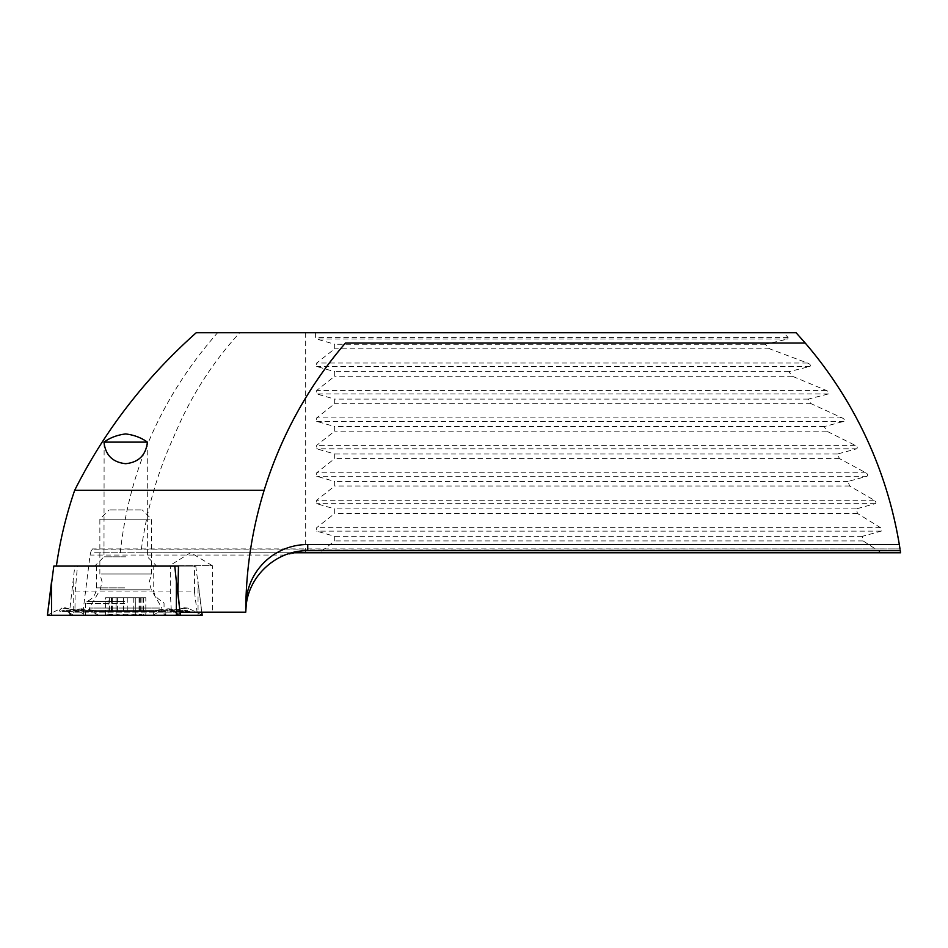 <?xml version="1.0" encoding="UTF-8"?>
<svg xmlns="http://www.w3.org/2000/svg" width="948" height="948" viewBox="0 0 948 948"><rect width="100%" height="100%" fill="white"/><g stroke="black" fill="none" stroke-linecap="round" stroke-linejoin="round"><path stroke-width="0.71" stroke-dasharray="4.74 3.56" d="M125.681 566.098L156.681 566.098L125.681 566.098M125.681 556.808L103.984 556.808L125.681 556.808M147.236 442.041L147.378 556.808L156.681 566.098M104.126 442.041L103.984 556.808L94.693 566.098M168.969 565.695L212.352 565.695L212.352 612.183L171.387 612.183L170.284 591.931L170.284 566.098L168.969 566.098L190.667 552.648L212.352 565.695L168.969 565.695M492.676 332.724L490.614 332.926L492.676 332.724M503.009 332.724L500.935 332.926L503.009 332.724M513.342 332.724L511.268 332.926L513.342 332.724M523.675 332.724L521.601 332.926L523.675 332.724M533.997 332.724L531.935 332.926L533.997 332.724M544.33 332.724L542.268 332.926L544.33 332.724M554.663 332.724L552.601 332.926L554.663 332.724M564.996 332.724L562.922 332.926L564.996 332.724M575.329 332.724L573.256 332.926L575.329 332.724M585.663 332.724L583.589 332.926L585.663 332.724M595.984 332.724L593.922 332.926L595.984 332.724M606.27 332.926L593.021 332.724L606.27 332.724M616.65 332.724L612.894 332.926L616.65 332.724M626.984 332.724L624.922 332.926L626.984 332.724M637.317 332.724L635.243 332.926L637.317 332.724M647.65 332.724L645.576 332.926L647.65 332.724M657.971 332.724L655.909 332.926L657.971 332.724M668.304 332.724L666.243 332.926L668.304 332.724M678.638 332.724L676.576 332.926L678.638 332.724M688.971 332.724L686.909 332.926L688.971 332.724M699.304 332.724L697.23 332.926L699.304 332.724M709.578 332.926L696.33 332.724L709.578 332.724M719.959 332.724L717.897 332.926L719.959 332.724M730.292 332.724L728.23 332.724L730.292 332.724M740.625 332.724L738.563 332.724L740.625 332.724M750.958 332.724L748.896 332.724L750.958 332.724M761.291 332.724L759.218 332.926L761.291 332.724M520.819 332.724L526.531 332.724M732.093 332.724L739.511 332.724L732.093 332.724M140.92 552.779L900.6 552.779C892.684 505.485 880.787 466.179 864.92 434.871C845.213 394.641 822.272 360.596 796.071 332.724L239.702 332.724C211.807 363.333 189.991 397.674 174.254 435.736C157.155 473.016 146.039 512.027 140.92 552.779L94.575 552.779L92.454 548.916L900.019 548.916L92.785 549.2C92.027 548.382 91.127 550.326 90.084 555.042L82.914 612.183L74.928 612.183L75.153 591.931L77.463 566.098L56.382 566.098L174.776 566.098M196.236 332.724L239.702 332.724M725.469 332.926L712.232 332.724L725.469 332.724M628.785 332.724L636.203 332.724L628.785 332.724M508.898 332.724L510.901 332.724M264.148 490.282A413.245 413.245 0 0 0 245.816 605.44M82.914 612.183L245.757 612.183C244.975 588.696 262.786 562.745 284.981 555.042L307.745 550.705L900.292 550.705L900.067 549.2M291.877 552.779L94.575 552.779M881.261 552.779L863.118 540.905L862.325 536.331L881.178 531.129C882.481 530.193 882.268 529.031 880.526 527.681L857.466 513.461L856.305 508.898L875.158 503.684C876.402 502.689 876.106 501.539 874.246 500.236L849.598 486.016L848.057 481.454L867.017 476.252C868.214 475.197 867.823 474.036 865.844 472.791L839.395 458.571L837.451 454.009L856.672 448.807C857.81 447.693 857.312 446.544 855.203 445.347L826.668 431.139L824.286 426.564L843.921 421.362C844.976 420.189 844.384 419.028 842.132 417.902L811.133 403.694L808.253 399.12L828.493 393.918C829.476 392.673 828.753 391.524 826.348 390.458L792.35 376.249L788.855 371.675L810.007 366.473C810.895 365.158 810.03 364.008 807.435 363.025L769.586 348.805L765.344 344.231L787.835 339.029L788.132 337.571L783.747 332.724M315.601 332.724L315.601 337.571L316.679 339.029L334.691 344.231L334.691 348.805L316.679 363.025L316.679 366.473L334.691 371.675L334.691 376.249L316.679 390.458L316.679 393.918L334.691 399.12L334.691 403.694L316.679 417.902L316.679 421.362L334.691 426.564L334.691 431.139L316.679 445.347L316.679 448.807L334.691 454.009L334.691 458.571L316.679 472.791L316.679 476.252L334.691 481.454L334.691 486.016L316.679 500.236L316.679 503.684L334.691 508.898L334.691 513.461L316.679 527.681L316.679 531.129L334.691 536.331L334.691 540.905L319.642 552.779M305.683 332.724L305.683 552.779M120.254 552.779C129.201 469.876 161.646 396.525 217.602 332.724M180.002 612.183L212.352 612.183M171.387 612.183L74.928 612.183M75.153 591.931L170.284 591.931M77.463 566.098L170.284 566.098M177.916 591.931L194.47 591.931L194.47 566.098L168.969 566.098M194.47 566.098L178.473 566.098L195.774 566.098L201.746 612.183M194.47 591.931L197.113 612.183M863.118 540.905L334.691 540.905M862.325 536.331L334.691 536.331M765.344 344.231L334.691 344.231M769.586 348.805L334.691 348.805M788.855 371.675L334.691 371.675M792.35 376.249L334.691 376.249M808.253 399.12L334.691 399.12M811.133 403.694L334.691 403.694M824.286 426.564L334.691 426.564M826.668 431.139L334.691 431.139M837.451 454.009L334.691 454.009M839.395 458.571L334.691 458.571M848.057 481.454L334.691 481.454M849.598 486.016L334.691 486.016M856.305 508.898L334.691 508.898M857.466 513.461L334.691 513.461M733.799 332.926L739.511 332.926L733.799 332.724M722.554 332.926L712.232 332.926L722.554 332.724M696.33 332.926L706.935 332.724L696.33 332.724M702.989 332.926L698.984 332.926L702.989 332.724M630.491 332.926L636.203 332.926L630.491 332.724M593.021 332.926L603.615 332.724L593.021 332.724M526.531 332.926L523.877 332.724M523.877 332.926L520.689 332.724M520.689 332.926L516.186 332.724L520.926 332.724M520.926 332.926L526.792 332.724M526.792 332.926L520.464 332.724M520.464 332.926L513.555 332.724M513.555 332.926L520.819 332.926M524.149 332.926L516.198 332.926L524.149 332.724M510.901 332.926L497.653 332.724M497.653 332.926L508.898 332.926M504.312 332.926L500.307 332.926L504.312 332.724M748.896 332.926L750.958 332.926L748.896 332.926M738.563 332.926L740.625 332.926L738.563 332.926M728.23 332.926L730.292 332.926L728.23 332.926M108.025 597.714L145.814 597.714L105.56 597.714L108.025 597.714L108.025 614.754L105.56 615.216L105.56 597.714M116.106 614.754L116.106 597.714L116.106 614.754C117.197 615.382 119.685 615.382 123.56 614.766L141.963 614.754C137.472 614.055 135.244 614.055 135.268 614.754C134.178 615.37 131.689 615.37 127.814 614.754L117.599 614.754C112.954 615.37 110.94 615.37 111.544 614.754L108.025 614.754C104.47 615.382 104.932 615.382 109.411 614.754C113.914 614.067 116.142 614.067 116.106 614.754L116.083 597.714M140.031 615.157L139.486 614.221M146.347 615.276L105.027 615.276L146.347 615.276L144.653 614.979L145.802 615.216L145.814 597.714M101.4 573.955L151.514 573.955L101.4 573.955M149.962 519.196L99.86 519.196L149.962 519.196M141.228 509.906L109.15 509.906L141.228 509.906M151.265 615.276L98.474 615.276L151.265 615.276M159.679 610.109L89.527 610.109L159.679 610.109M159.679 608.047L89.527 608.047L159.679 608.047M135.22 597.714L135.303 614.825L135.303 597.714M111.106 597.714L111.106 615.015L111.911 614.221M124.792 566.098L96.376 566.098L124.792 566.098M124.792 615.276L85.533 615.276L124.792 615.276M85.747 615.276L176.127 615.276L73.458 615.276L85.747 615.276L79.134 611.401L83.211 609.825L95.926 611.401L78.601 609.303L69.346 615.276L202.114 615.276M47.459 615.276L69.346 615.276M53.799 566.098L74.809 566.098L69.145 615.276M74.809 566.098L195.774 566.098M83.211 609.825L81.267 608.782L72.012 611.401L59.878 611.401C58.669 611.306 59.309 610.18 61.821 608.035L51.536 613.012L51.536 615.276M176.375 615.276L176.375 613.012L170.296 608.936L168.317 608.77L153.659 610.429L83.791 610.429L83.791 611.401L153.659 611.401L170.984 609.303L177.572 611.401L189.695 611.401C190.915 611.306 190.264 610.18 187.763 608.035L165.793 611.401L182.289 608.806L182.573 611.401L170.45 611.401L166.374 609.825L153.659 611.401L83.791 611.401L83.791 610.429C76.326 610.239 70.14 609.351 65.246 607.763L61.821 608.035L83.791 611.401L67.296 608.806L67 611.401L73.612 615.276M182.289 608.806L184.339 607.775L187.763 608.035L198.049 613.012L198.049 615.276L198.049 581.622L201.806 612.183M73.458 615.276L66.585 611.306L79.134 611.401A7.228 7.122 90 0 0 75.579 610.429L79.288 608.936M176.127 615.276L183 611.306L175.961 615.276M65.246 607.775L67.296 608.806M168.317 608.77L166.374 609.825M284.981 555.042L90.084 555.042M788.132 337.571L315.601 337.571M787.835 339.029L316.679 339.029M807.435 363.025L316.679 363.025M810.007 366.473L316.679 366.473M826.348 390.458L316.679 390.458M828.493 393.918L316.679 393.918M842.132 417.902L316.679 417.902M843.921 421.362L316.679 421.362M855.203 445.347L316.679 445.347M856.672 448.807L316.679 448.807M865.844 472.791L316.679 472.791M867.017 476.252L316.679 476.252M874.246 500.236L316.679 500.236M875.158 503.684L316.679 503.684M880.526 527.681L316.679 527.681M881.178 531.129L316.679 531.129M149.772 589.798L100.061 589.798L149.772 589.798M139.83 597.714L139.83 614.754M141.963 597.714L141.963 614.754M135.268 597.714L135.268 614.754M143.361 597.714L143.361 614.754M133.775 597.714L133.775 614.766M123.56 597.714L123.56 614.766M109.411 597.714L109.411 614.754M111.544 597.714L111.544 614.754M117.599 597.714L117.599 614.754M127.814 597.714L127.814 614.754M124.792 587.879L96.376 587.879L124.792 587.879M124.792 601.459L86.884 601.459L124.792 601.459M124.792 603.402L85.533 603.402L124.792 603.402M73.209 581.622L73.209 613.012M179.61 608.415L180.061 612.183M47.601 615.276L51.536 613.012L47.661 615.276M95.926 611.401L95.926 610.429L95.926 611.401L165.793 611.401L95.926 611.401L95.926 615.276M201.971 615.276L198.049 613.012L201.912 615.276M176.375 613.012L180.238 615.276M83.791 611.401L83.791 615.276M153.659 611.401L153.659 615.276M182.573 611.401A7.228 7.122 90 0 1 186.14 610.429L174.005 610.429L170.45 611.401L163.838 615.276M165.793 611.401L165.793 615.276M72.012 611.401A7.228 7.122 90 0 1 75.579 610.429L63.445 610.429L67 611.401M59.878 611.401L63.445 610.429L66.585 611.306M183 611.306L186.14 610.429A7.228 7.122 90 0 1 189.695 611.401M170.296 608.936L177.572 611.401M152.901 615.276L161.847 610.109L161.847 608.047L151.301 589.798L149.227 582.048L151.514 573.955L151.514 519.196L142.212 509.906M98.474 615.276L89.527 610.109L89.527 608.047L100.061 589.798L102.135 582.048L99.86 573.955L99.86 519.196L109.15 509.906M140.268 597.714L140.268 615.027M106.78 614.968L105.027 615.276M139.06 597.714L139.06 614.34M112.314 597.714L112.314 614.328M96.376 566.098L96.376 587.879C96.056 594.384 92.892 598.911 86.884 601.459L85.533 603.402L85.533 615.276M164.051 615.276L164.051 603.402L162.689 601.459C156.693 598.911 153.529 594.384 153.197 587.879L153.197 566.098M184.327 607.763C179.622 609.315 173.437 610.204 165.793 610.429L94.468 610.417L81.267 608.77"/><path stroke-width="1.42" d="M125.681 442.124L147.378 442.124C145.945 455.147 138.704 462.34 125.681 463.691C112.658 462.34 105.429 455.147 103.984 442.124L125.681 442.124M104.126 442.041L103.984 442.124C110.098 437.692 117.327 434.966 125.681 433.935C134.059 434.966 141.299 437.703 147.378 442.124L147.236 442.041M307.745 544.508L307.745 550.705C277.148 550.113 249.123 575.081 246.184 605.44L245.757 612.183A413.245 413.245 0 0 1 245.816 605.44A61.94 61.94 0 0 1 307.745 544.508L899.308 544.508A413.245 413.245 0 0 0 805.243 343.058L796.071 332.724L196.236 332.724C145.02 378.371 104.505 430.89 74.691 490.282C66.182 515.048 60.08 540.313 56.382 566.098M805.243 343.058L345.404 343.058A413.245 413.245 0 0 0 264.148 490.282L74.691 490.282M900.067 549.2L899.308 544.508M291.877 552.779L900.6 552.779L900.292 550.705L307.745 550.705M178.473 566.098L174.776 566.098L178.473 566.098L177.916 591.931L180.002 612.183L245.757 612.183C245.805 570.625 251.931 530.003 264.148 490.282C281.153 435.642 308.242 386.571 345.404 343.058M176.375 615.276L176.375 581.622L174.776 566.098L53.799 566.098L47.4 615.276L202.185 615.276L201.746 612.183M47.4 615.276L51.536 581.622L51.536 615.276M176.375 581.622L179.61 608.415M180.061 612.183L180.44 615.276M201.806 612.183L202.185 615.276"/></g></svg>
